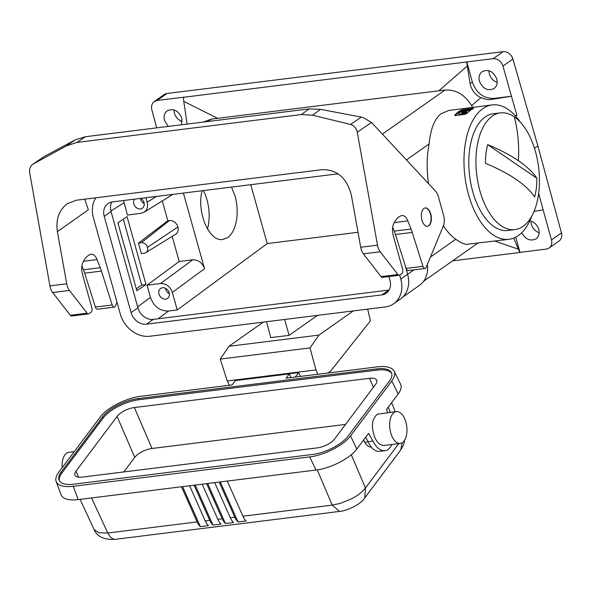 <?xml version="1.0" encoding="UTF-8"?>
<svg xmlns="http://www.w3.org/2000/svg" width="591" height="591" viewBox="0 0 591 591"><rect width="100%" height="100%" fill="white"/><g stroke="black" fill="none" stroke-linecap="round" stroke-linejoin="round"><path stroke-width="0.89" d="M539.184 232.714A10.335 8.437 54.9 0 1 531.398 224.454A10.335 8.437 54.9 0 1 530.999 221.13M489.03 70.721A10.335 8.437 -125.1 0 0 489.429 74.119A10.335 8.437 -125.1 0 0 497.186 82.371M182.227 121.547A10.335 8.437 54.9 0 1 174.471 113.302A10.335 8.437 54.9 0 1 174.072 109.896M156.667 127.87L151.843 109.719C151.045 106.173 151.857 103.455 154.266 101.549L164.209 94.553A8.909 7.269 -125.1 0 1 167.002 93.489L503.096 51.683A8.909 7.269 54.9 0 1 512.907 59.026L537.862 145.874L561.45 232.891A8.909 7.269 54.9 0 1 559.056 241.032L549.12 248.028C551.521 246.137 552.304 243.433 551.477 239.909L561.45 232.891M116.981 302.193L115.393 306.027A3.561 1.891 -97.1 0 1 114.233 307.135L97.434 309.226A3.561 1.891 -97.1 0 1 95.373 307.069L84.661 273.175L101.453 271.084A33.591 17.804 82.9 0 0 100.256 267.686L97.072 259.56A10.69 5.666 82.9 0 0 91.258 254.182A10.69 5.666 82.9 0 0 90.659 254.322A29.823 15.802 82.9 0 0 82.777 262.862A10.69 5.666 82.9 0 0 82.252 272.976A67.012 35.512 82.9 0 0 83.612 278.309L91.819 307.719A3.561 1.891 -97.1 0 1 91.073 312.247L88.968 313.725A3.561 1.891 -97.1 0 1 88.473 313.924A3.561 1.891 -97.1 0 1 87.113 313.186L70.314 315.276L52.643 292.523A10.69 5.666 82.9 0 1 49.932 285.896L29.713 172.971C29.181 169.144 30.222 166.234 32.837 164.232L66.524 145.807L76.926 142.453L301.41 114.528L312.543 115.201L350.574 124.442C354.105 125.528 356.329 128.121 357.267 132.221L377.494 245.154A10.69 5.666 82.9 0 0 380.198 251.781L397.876 274.527L381.077 276.618L363.399 253.871L380.198 251.781M363.399 253.871A10.69 5.666 82.9 0 1 360.695 247.245L351.342 195.045C346.814 178.009 337.114 169.536 322.265 169.632L76.298 200.231L67.145 203.777C58.945 210.226 55.694 219.505 57.386 231.613L66.731 283.806A10.69 5.666 82.9 0 0 69.442 290.44L87.113 313.186M114.233 307.135A3.561 1.891 -97.1 0 1 112.172 304.978L95.373 307.069M88.473 313.924L71.674 316.015A3.561 1.891 -97.1 0 1 70.314 315.276M84.698 199.182L88.332 209.827L57.386 231.613M32.837 164.232L44.126 156.556L75.308 139.853L85.363 136.735L309.078 108.907L320.529 109.35L361.315 117.099L350.574 124.442M424.995 268.477L408.196 270.567A3.561 1.891 -97.1 0 1 406.128 268.417L395.416 234.516L412.215 232.433L422.927 266.327A3.561 1.891 -97.1 0 0 424.995 268.477A3.561 1.891 -97.1 0 0 426.155 267.368L443.309 226.006A10.69 5.666 82.9 0 0 443.56 215.168L438.396 196.67A10.69 5.666 -97.1 0 0 435.597 191.248L371.54 122.47L363.701 117.89L361.315 117.099M101.453 271.084L112.172 304.978M95.506 198.406L95.025 197.896M181.474 124.782L181.843 118.193C178.475 110.561 173.606 108.094 167.231 110.79C164.409 113.021 163.485 116.213 164.446 120.357L168.272 126.422M154.266 101.549L157.066 100.485L183.38 97.212L183.742 101.342L217.591 118.333L445.008 90.031C455.934 89.492 464.814 94.7 471.655 105.641L472.578 107.363M187.111 124.08L183.742 101.342M183.21 97.33L493.16 58.672L503.096 51.683M394.3 222.593L407.834 220.908A10.69 5.666 82.9 0 0 402.02 215.523A10.69 5.666 82.9 0 0 401.415 215.663A29.823 15.802 82.9 0 0 393.54 224.203A10.69 5.666 82.9 0 0 393.015 234.324A67.012 35.512 82.9 0 0 394.367 239.65L402.582 269.06A3.561 1.891 -97.1 0 1 401.828 273.589L399.723 275.074A3.561 1.891 -97.1 0 1 399.228 275.266A3.561 1.891 -97.1 0 1 397.876 274.527M399.228 275.266L382.436 277.356A3.561 1.891 -97.1 0 1 381.077 276.618M399.686 275.096L400.787 279.063A26.765 21.845 54.9 0 1 393.672 303.759A26.765 21.845 54.9 0 1 385.266 306.951L149.796 336.242A26.765 21.845 54.9 0 1 120.269 313.961L93.408 217.747A26.765 21.845 54.9 0 1 95.905 197.786M146.014 284.552L127.058 216.631L117.89 222.851L136.853 290.765L146.014 284.552L141.707 285.091L136.322 288.881M388.885 276.558L389.964 280.407A13.903 11.347 54.9 0 1 386.263 293.232A13.903 11.347 54.9 0 1 381.904 294.894L146.435 324.186A13.903 11.347 54.9 0 1 131.099 312.609L104.23 216.402L111.056 211.6L137.917 307.808A13.903 11.347 54.9 0 0 153.254 319.384L388.723 290.092A13.903 11.347 54.9 0 0 389.114 290.033M111.056 211.6A13.903 11.347 54.9 0 1 111.898 201.974M404.828 264.303L407.613 274.261A26.765 21.845 54.9 0 1 400.491 298.957L393.672 303.759M514.946 229.604L507.809 230.49A58.812 31.168 -97.1 0 1 494.024 226.626A58.812 31.168 -97.1 0 1 468.789 163.219A58.812 31.168 -97.1 0 1 493.293 113.767L500.429 112.881A58.812 31.168 -97.1 0 1 514.214 116.752A58.812 31.168 -97.1 0 1 539.457 180.152A58.812 31.168 -97.1 0 1 514.946 229.604A58.812 31.168 -97.1 0 1 501.161 225.74A58.812 31.168 -97.1 0 1 475.925 162.333A58.812 31.168 -97.1 0 1 500.429 112.881M520.11 121.886A67.721 35.888 82.9 0 0 492.192 104.925A67.721 35.888 82.9 0 0 482.832 108.655A67.721 35.888 82.9 0 0 466.417 185.737A67.721 35.888 82.9 0 0 508.91 239.333A67.721 35.888 82.9 0 0 518.27 235.602A67.721 35.888 82.9 0 0 531.819 216.055M473.546 108.449A67.721 35.888 -97.1 0 0 470.702 110.17A67.721 35.888 -97.1 0 0 466.927 113.391L464.807 114.373L455.498 115.533L454.93 114.883A67.721 35.888 -97.1 0 1 458.705 111.662A67.721 35.888 -97.1 0 1 461.549 109.941L472.933 108.212L473.546 108.449L472.933 108.212L473.073 108.7M518.373 160.708A153.409 55.126 6.8 0 1 536.894 178.283L487.671 144.647A153.409 55.126 6.8 0 1 518.373 160.708A153.741 118.097 -55.7 0 0 514.214 116.752M141.308 242.716A5.6 4.573 -125.1 0 1 147.484 247.378A5.6 4.573 -125.1 0 1 145.807 252.667A5.6 4.573 -125.1 0 1 144.241 253.214L141.352 253.576L138.42 243.071L141.308 242.716L169.388 220.576L167.837 220.768L162.296 200.933M145.807 252.667L175.593 234.295A7.72 6.302 -125.1 0 0 177.906 227.003A7.72 6.302 -125.1 0 0 169.388 220.576M138.42 243.071L167.837 220.768M145.911 197.734L147.159 202.203C148.201 206.68 147.137 210.049 143.968 212.295L140.961 213.344L127.442 215.021L123.556 200.519M158.033 318.793L168.524 311.043C159.902 311.161 153.874 306.611 150.446 297.399L147.041 285.209L179.199 261.481L172.195 236.385M141.707 285.091L123.305 219.18M134.519 199.152A6.058 4.942 -125.1 0 0 134.593 205.69A6.058 4.942 -125.1 0 0 140.488 208.919A6.058 4.942 -125.1 0 0 142.394 208.195A6.058 4.942 -125.1 0 0 140.784 198.369M140.385 198.421A6.058 4.942 -125.1 0 0 144.204 203.614M202.144 190.738C196.286 211.763 209.192 242.192 222.807 239.458L227.498 237.641C236.193 232.152 239.806 212.42 235.078 196.249L231.517 187.088M183.395 193.072L204.516 268.698C202.27 262.692 198.34 259.722 192.718 259.796L179.199 261.481M147.041 285.209L160.56 283.525C166.182 283.451 170.112 286.421 172.35 292.427L177.248 309.965L267.213 243.581L250.769 184.688M203.437 190.575A32.527 17.235 -97.1 0 1 207.463 229.035M513.638 238.121L519.844 252.483L452.64 260.845M549.12 248.028L546.328 249.092L520.014 252.364L515.692 237.183M471.433 109.099L472.623 108.943M466.846 61.952L472.349 82.053C476.398 93.127 483.578 98.586 493.899 98.431L511.451 96.252L502.934 66.044C501.072 61.065 497.814 58.612 493.16 58.672M511.451 96.252L516.896 115.289L515.648 116.168M534.463 148.267L537.862 145.874M511.414 96.274L489.525 99.702L486.585 99.48L480.867 97.685C475.09 94.723 471.492 90.024 470.081 83.604L466.676 62.07M462.583 111.182L462.214 110.532A67.721 35.888 -97.1 0 1 463.765 109.667L471.33 108.729L464.519 111.256C461.046 112.918 460.899 113.184 464.09 112.054L461.527 112.851M471.33 108.729L471.515 109.394L464.423 112.017M462.184 112.977L463.876 112.209M464.09 112.054L466.513 111.825L466.698 112.489L464.792 113.701L461.992 114.639L459.044 114.676L458.609 113.494L459.591 112.504L466.173 110.044L462.214 110.532M428.571 183.705C426.488 169.624 426.68 156.371 429.14 143.953L406.431 159.932M466.513 111.825L461.793 113.974L459.259 114.152L458.564 113.716M461.549 109.941L461.734 110.613A67.012 35.512 82.9 0 0 455.144 115.526M461.734 110.613L462.583 110.31M430.418 223.694A9.264 4.913 82.9 0 0 430.543 213.358A9.264 4.913 82.9 0 0 425.225 207.929A9.264 4.913 82.9 0 0 422.321 210.559A9.264 4.913 82.9 0 0 422.203 220.901A9.264 4.913 82.9 0 0 427.515 226.323A9.264 4.913 82.9 0 0 430.418 223.694M407.834 220.908L411.018 229.035A33.591 17.804 82.9 0 1 412.215 232.433M395.416 234.516A33.591 17.804 82.9 0 0 394.219 231.118L392.697 227.247M536.894 178.283A47.635 25.243 -97.1 0 1 534.656 196.973A153.409 55.126 -173.2 0 0 516.128 179.398A153.409 55.126 -173.2 0 0 485.433 163.338A47.635 25.243 -97.1 0 1 487.671 144.647M443.39 225.792C447.173 231.598 451.295 236.09 455.75 239.266L430.418 257.092M338.133 173.82L112.29 201.915A13.903 11.347 54.9 0 0 107.931 203.577A13.903 11.347 54.9 0 0 104.23 216.402M84.661 273.175A33.591 17.804 82.9 0 0 83.457 269.777L81.942 265.898M358.013 232.285L267.213 243.581M168.524 311.043L177.248 309.965M492.192 104.925L448.842 110.451L440.65 113.908C434.274 119.53 430.433 129.547 429.14 143.953M454.745 115.297L454.93 114.883L455.107 115.518M203.415 122.056L211.482 119.079L217.591 118.333M508.91 239.333L466.136 244.408L461.423 242.857L455.75 239.266M402.626 297.192L419.462 285.342A26.735 21.815 -125.1 0 0 427.367 264.45M169.388 293.816A6.058 4.942 54.9 0 1 165.524 288.327M162.503 287.765A6.058 4.942 54.9 0 1 168.76 291.666A6.058 4.942 54.9 0 1 167.578 298.396A6.058 4.942 54.9 0 1 165.672 299.12A6.058 4.942 54.9 0 1 159.415 295.219A6.058 4.942 54.9 0 1 160.597 288.489A6.058 4.942 54.9 0 1 162.503 287.765M480.867 97.685L471.655 105.641M515.123 115.592L516.896 115.289M538.667 193.368L543.129 209.857L534.05 211.408M427.367 226.338A9.264 4.913 82.9 0 0 430.122 223.73A9.264 4.913 82.9 0 0 430.285 213.521A9.264 4.913 82.9 0 0 425.077 207.951M551.477 239.909L543.129 209.857M521.764 232.662C525.51 239.436 530.275 241.505 536.059 238.853C538.866 236.636 539.768 233.467 538.77 229.345C537.197 224.728 534.212 221.891 529.809 220.842M496.802 79.017C493.433 71.385 488.565 68.918 482.19 71.614C479.367 73.845 478.444 77.029 479.404 81.181C482.766 88.813 487.634 91.273 494.01 88.576C496.832 86.345 497.762 83.161 496.802 79.017M284.611 319.472L289.088 335.348L270.781 337.624L266.548 321.718M317.441 315.395L289.088 335.348M229.389 385.258L227.247 380.959L315.963 369.922L317.884 374.251M263.276 322.132L228.946 346.296L220.251 359.077L227.247 380.959M367.646 309.145L370.446 320.824L330.561 371.192L328.005 372.995M232.1 384.918L235.336 380.611L289.28 373.904L286.044 378.21L377.309 366.856C386.329 365.866 391.951 367.307 394.16 371.163C395.409 373.837 394.611 377.102 391.767 380.959L350.5 435.922C343.77 445.259 324.333 455.255 309.714 456.895L73.247 486.304C63.776 487.324 58.081 485.713 56.16 481.473C55.258 478.88 56.138 475.792 58.782 472.209L100.056 417.246C106.779 407.908 126.215 397.913 140.835 396.273L232.1 384.918M300.442 376.423L298.632 372.581L244.807 379.437M396.332 411.587L377.494 414.158C371.702 418.893 370.889 426.901 375.078 438.175C377.679 443.213 380.693 445.636 384.113 445.437L400.292 443.427A16.038 8.503 82.9 0 0 404.754 418.93A16.038 8.503 82.9 0 0 396.332 411.587A16.038 8.503 82.9 0 0 391.478 435.102A16.038 8.503 82.9 0 0 391.87 436.084A16.038 8.503 82.9 0 0 400.292 443.427M56.16 481.473L61.08 494.785C63.001 499.026 68.696 500.636 78.167 499.617L316.015 470.03C330.635 468.39 350.071 458.394 356.801 449.057L368.607 433.329L372.928 441.034C376.401 447.749 380.419 450.977 384.985 450.719C387.903 450.283 390.193 448.2 391.855 444.476M391.767 380.959L398.179 393.946L386.477 409.533L387.785 412.651M365.703 437.2L368.016 441.647L372.928 441.034M398.179 393.946C401.023 390.09 401.821 386.832 400.572 384.157L394.16 371.163M368.016 441.647C371.244 448.392 375.078 451.642 379.518 451.398L384.985 450.719M368.104 441.839L364.691 442.26C366.656 445.459 368.836 447.047 371.244 447.025M74.215 451.657L68.778 452.337A16.038 8.503 82.9 0 0 62.166 467.71M181.496 486.762L197.106 521.905A14.258 7.557 -97.1 0 0 200.356 526.647L182.575 486.629M200.356 526.647L208.468 525.643A14.258 7.557 -97.1 0 1 205.225 520.9L189.608 485.75M194.107 485.196L209.724 520.339A14.258 7.557 -97.1 0 0 212.967 525.081L195.193 485.056M212.967 525.081L221.064 524.069A14.258 7.557 -97.1 0 1 217.82 519.326L202.211 484.184M206.591 483.637L222.209 518.787A14.258 7.557 -97.1 0 0 225.452 523.53L207.677 483.504M225.452 523.53L233.548 522.518A14.258 7.557 -97.1 0 1 230.305 517.775L214.696 482.633M219.195 482.071L234.804 517.214A14.258 7.557 -97.1 0 0 238.047 521.956L220.273 481.938M238.047 521.956L246.166 520.952A14.258 7.557 -97.1 0 1 242.916 516.209L227.306 481.067M91.561 497.947L107.798 533.016L110.266 536.894L113.199 539.044L115.297 539.317C104.105 539.96 97.027 536.687 94.065 529.484L98.8 532.801L107.798 533.016L197.106 521.905M364.773 497.851C359.668 505.844 344.56 511.23 339.566 511.422L332.231 505.098L340.549 503.355L352.635 498.324L357.961 495.014L362.379 491.431L365.46 488.003L364.773 497.851L400.735 449.95L402.205 442.74M76.261 483.844L311.679 454.56A28.663 11.702 -23.3 0 0 348.069 436.143L389.299 381.217A28.663 11.702 -23.3 0 0 391.538 372.958A28.663 11.702 -23.3 0 0 375.928 368.991L138.109 398.57A28.663 11.702 -23.3 0 0 102.605 416.869L61.309 471.869A28.663 11.702 -23.3 0 0 59.144 480.298A28.663 11.702 -23.3 0 0 76.261 483.844M391.744 373.578A28.641 11.687 -23.3 0 0 376.43 370.195L138.619 399.782A28.641 11.687 -23.3 0 0 103.137 418.059L61.841 473.066A28.641 11.687 -23.3 0 0 59.455 480.875M78.625 477.196L76.017 471.153A13.896 5.674 -23.3 0 0 74.954 475.194A13.896 5.674 -23.3 0 0 82.134 477.129L317.308 447.875A13.903 5.674 -23.3 0 0 334.587 438.987L375.669 384.268A13.903 5.674 -23.3 0 0 376.733 380.22A13.903 5.674 -23.3 0 0 369.552 378.284L373.416 387.26M76.017 471.153L117.099 416.433A13.896 5.674 -23.3 0 1 134.379 407.539L369.552 378.284M123.8 471.95L134.741 457.375A13.896 5.674 -23.3 0 1 152.02 448.48L345.528 424.412M375.928 368.991L376.43 370.195M298.632 372.581L295.271 377.065M290.861 377.612L289.28 373.904M220.251 359.077L310.009 347.914L315.963 369.922M310.009 347.914L318.963 335.097L353.292 310.932M228.946 346.296L318.963 335.097M364.691 442.26L363.694 439.881M69.442 290.44L52.643 292.523M66.731 283.806L49.932 285.896M167.002 93.489L157.066 100.485M400.787 279.063L407.613 274.261M147.484 247.378L177.906 227.003M110.894 210.98L124.036 202.831M137.644 306.84L150.446 297.399M147.159 202.203L156.497 196.419M172.35 292.427L204.516 268.698M518.322 249.166L494.77 241.098M44.126 156.556L33.384 163.899M75.308 139.853L66.524 145.807M502.934 66.044L512.907 59.026M360.695 247.245L377.494 245.154M467.2 66.081L438.847 90.815M472.349 82.053L470.081 83.604M371.54 122.47L357.267 132.221M85.363 136.735L76.926 142.453M406.128 268.417L422.927 266.327M83.457 269.777L100.256 267.686M445.008 90.031L382.377 134.105M97.072 259.56L83.545 261.244M381.904 294.894L388.723 290.092M146.435 324.186L153.254 319.384M131.099 312.609L137.917 307.808M320.529 109.35L312.543 115.201M413.907 269.858L407.62 274.283M493.899 98.431L492.399 99.458M211.482 119.079L208.084 121.473M160.56 283.525L192.718 259.796M309.078 108.907L301.41 114.528M394.219 231.118L411.018 229.035M356.801 449.057L350.5 435.922M390.319 412.341L388.25 407.169M398.785 443.612L365.46 488.003L351.29 454.723M242.916 516.209L332.231 505.098L317.234 469.86M205.225 520.9L209.724 520.339M217.82 519.326L222.209 518.787M230.305 517.775L234.804 517.214M152.02 448.48L134.379 407.539M134.741 457.375L117.099 416.433M61.841 473.066L61.309 471.869M103.137 418.059L102.605 416.869M138.109 398.57L138.619 399.782M73.247 486.304L78.167 499.617M316.015 470.03L309.714 456.895M143.968 212.295L172.875 194.38M477.683 243.219L423.607 281.279M395.239 411.728L391.619 402.678M404.658 440.147L403.564 444.853L400.735 449.95M339.574 511.422L115.289 539.317M80.125 499.373L94.065 529.484"/></g></svg>

